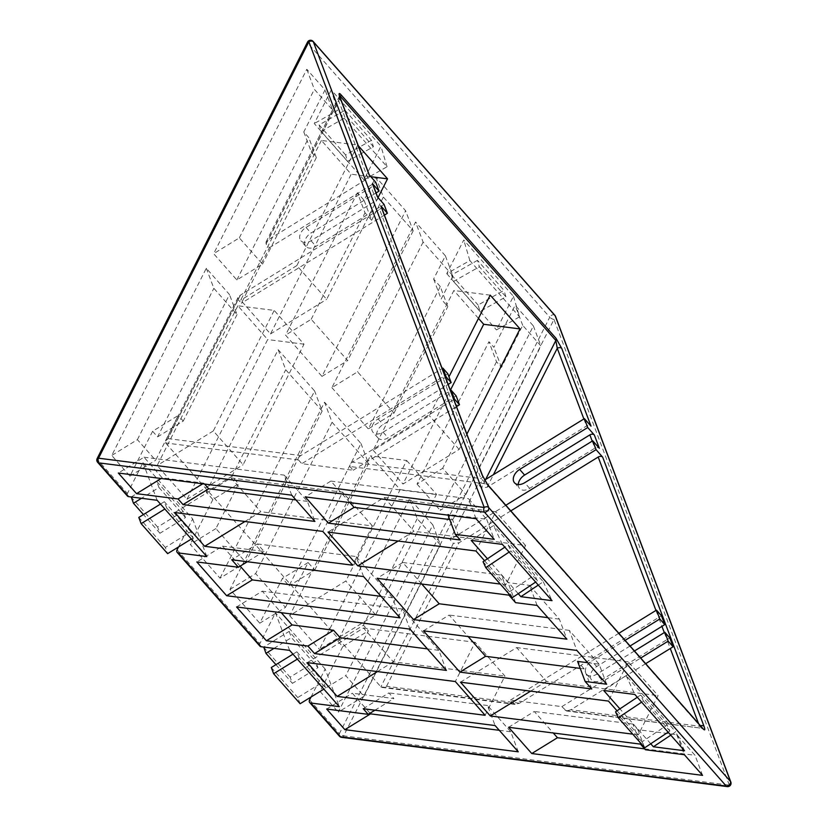 <?xml version="1.0" encoding="UTF-8"?>
<svg xmlns="http://www.w3.org/2000/svg" width="828" height="828" viewBox="0 0 828 828"><rect width="100%" height="100%" fill="white"/><g stroke="black" fill="none" stroke-linecap="round" stroke-linejoin="round"><path stroke-width="0.62" stroke-dasharray="4.14 3.1" d="M236.58 606.976L262.259 591.161L281.251 612.679M446.406 670.401L438.85 650.342L402.418 609.066L409.974 629.125M427.403 648.883L438.85 650.342M402.418 609.066L262.259 591.161M606.665 684.207L599.11 664.149L569.302 630.377L576.847 650.435M591.761 688.968L584.206 668.91L577.582 661.406M423.47 630.853L449.138 615.038L468.141 636.556M569.302 630.377L449.138 615.038M580.221 668.393L584.206 668.91M587.663 662.69L599.11 664.149M702.568 775.36L695.023 755.302L676.797 734.664L637.87 729.696L632.902 724.065L640.448 744.124M637.87 729.696L645.416 749.754M508.589 727.284L534.267 711.469L553.259 732.987M676.797 734.664L684.352 754.722M632.902 724.065L534.267 711.469M644.639 748.864L695.023 755.302M363.233 708.716L388.912 692.901L393.88 698.532L352.345 693.222L370.012 713.229M374.918 710.207L393.88 698.532M326.677 709.037L352.345 693.222M518.276 751.824L510.731 731.766L487.547 705.497L495.092 725.556M487.547 705.497L388.912 692.901M499.284 730.306L510.731 731.766M637.312 697.259L640.634 695.044L643.377 700.985L641.628 702.154M668.134 732.169L669.873 731L667.13 725.059L642.031 741.816L644.774 747.746M615.535 711.79L642.031 741.816M667.13 725.059L640.634 695.044M643.377 700.985L669.873 731M684.528 750.748L675.772 731.828L670.773 735.171M603.695 690.49L626.092 675.544L675.772 731.828M650.736 743.772L619.924 708.861M626.092 675.544L634.848 694.464M485.115 715.288L504.935 676.052L475.127 642.29L455.307 681.527M307.354 662.628L363.513 628.028L393.321 661.8L504.935 676.052M393.321 661.8L377.444 671.58M475.127 642.29L363.513 628.028M617.026 710.797L638.253 734.85L658.074 695.613L628.266 661.851L608.445 701.078M460.492 682.189L516.651 647.589L546.459 681.361L658.074 695.613M546.459 681.361L530.593 691.142M638.253 734.85L632.778 734.157M628.266 661.851L516.651 647.589M240.172 566.145L222.504 546.138L196.836 561.953M222.504 546.138L264.039 551.438L257.415 543.934L231.736 559.749M264.039 551.438L247.313 561.746M363.595 576.588L356.05 556.53L392.482 597.806L400.038 617.864M257.415 543.934L356.05 556.53M392.482 597.806L381.035 596.346M537.103 605.413L529.547 585.355L559.366 619.127L566.911 639.185M508.951 595.156L501.406 575.098L508.03 582.601L529.547 585.355M515.575 602.66L508.03 582.601M421.762 584.019L402.77 562.502L377.092 578.317M559.366 619.127L547.919 617.667M402.77 562.502L501.406 575.098M476.017 518.711L468.462 498.653L486.678 519.291L447.741 514.312L452.709 519.943L460.264 540.001M447.741 514.312L448.051 515.14M349.892 502.596L330.889 481.078L305.221 496.893M486.678 519.291L494.233 539.349M452.709 519.943L449.718 519.56M330.889 481.078L468.462 498.653M204.537 484.038L203.76 483.148L162.226 477.849L144.01 457.211L118.332 473.026M202.705 483.8L203.76 483.148M161.17 478.491L162.226 477.849M291.725 495.175L284.17 475.117L307.354 501.375L314.909 521.433M307.354 501.375L295.917 499.915M144.01 457.211L284.17 475.117M509.137 552.069L510.886 550.899L537.393 580.914L535.644 582.084M512.284 597.661L509.541 591.72L534.64 574.974L508.144 544.959L504.821 547.173M537.393 580.914L534.64 574.974M509.541 591.72L483.045 561.705M508.144 544.959L510.886 550.899M502.358 544.379L493.602 525.459L471.215 540.405M538.283 585.075L543.292 581.742L493.602 525.459M518.245 593.686L487.433 558.776M543.292 581.742L552.038 600.662M322.816 531.431L342.637 492.194L231.022 477.942L174.863 512.532M244.964 521.495L260.83 511.714L372.445 525.966L352.624 565.203M231.022 477.942L260.83 511.714M372.445 525.966L342.637 492.194M475.955 550.993L495.775 511.756L384.161 497.504L328.002 532.093M398.102 541.046L413.969 531.276L525.583 545.528L505.763 584.765L500.288 584.061M384.161 497.504L413.969 531.276M484.535 560.711L505.763 584.765M525.583 545.528L495.775 511.756M229.977 589.422L255.645 573.607L285.453 607.379L259.785 623.194L282.441 578.358L289.065 585.862L360.977 443.487L324.545 402.211L229.977 589.422L259.785 623.194M285.453 607.379L308.109 562.543L314.733 570.047L289.065 585.862M308.109 562.543L282.441 578.358M360.977 443.487L368.532 463.545L332.09 422.27L324.545 402.211M314.733 570.047L368.532 463.545M332.09 422.27L255.645 573.607M440.258 286.54L433.634 279.036L445.371 255.8L452.926 275.859L423.108 242.087L415.563 222.028L331.904 387.639L357.572 371.824L394.014 413.1L368.336 428.914L440.258 286.54L447.803 306.598L441.179 299.094L452.926 275.859M445.371 255.8L415.563 222.028M433.634 279.036L441.179 299.094M331.904 387.639L368.336 428.914M423.108 242.087L357.572 371.824M394.014 413.1L447.803 306.598M533.367 325.932L540.922 345.99L522.706 325.352L501.468 367.384L496.5 361.764L488.944 341.705L417.033 484.069L442.701 468.255L465.885 494.523L440.217 510.338L533.367 325.932L515.151 305.294L493.912 347.325L488.944 341.705M501.468 367.384L493.912 347.325M417.033 484.069L440.217 510.338M522.706 325.352L515.151 305.294M496.5 361.764L442.701 468.255M465.885 494.523L540.922 345.99M337.752 641.017L363.42 625.202L368.388 630.832L345.742 675.669L363.958 696.307L338.29 712.121L432.858 524.911L409.663 498.642L337.752 641.017L342.72 646.647L368.388 630.832M342.72 646.647L320.063 691.483L345.742 675.669M432.858 524.911L440.403 544.969L417.219 518.701L409.663 498.642M320.063 691.483L338.29 712.121M417.219 518.701L363.42 625.202M363.958 696.307L440.403 544.969M477.487 260.344L451.602 274.999L453.516 281.448L479.402 266.792L505.898 296.807L480.012 311.473L478.098 305.014L503.983 290.359L477.487 260.344L479.402 266.792M453.516 281.448L480.012 311.473M451.602 274.999L478.098 305.014M505.898 296.807L503.983 290.359M513.443 296.3L519.549 316.855L496.448 329.937L513.443 296.3L463.752 240.016L446.768 273.654L469.859 260.572L519.549 316.855M446.768 273.654L496.448 329.937M469.859 260.572L463.752 240.016M400.162 489.638L436.501 494.275L375.622 614.79L319.463 649.38L400.162 489.638L370.344 455.866L289.655 615.618L345.814 581.018L406.683 460.513L370.344 455.866M375.622 614.79L345.814 581.018M289.655 615.618L319.463 649.38M406.683 460.513L436.501 494.275M466.878 434.131L459.147 449.438L402.988 484.028L450.36 390.257M490.207 295.151L453.868 290.514L373.18 450.266L429.339 415.666L448.962 376.802M459.147 449.438L429.339 415.666M373.18 450.266L402.988 484.028M478.48 318.387L453.868 290.514M297.345 659.109L299.146 658.001L325.642 688.016L323.841 689.134M300.119 703.738L297.78 697.538L323.313 681.817L296.817 651.791L299.146 658.001M296.817 651.791L292.967 654.161M271.284 667.523L297.78 697.538M325.642 688.016L323.313 681.817M273.996 648.376L291.477 637.612L317.973 667.627L292.439 683.359L290.111 677.149L315.634 661.427L289.138 631.402L263.718 647.061M289.138 631.402L291.477 637.612M275.931 664.656L292.439 683.359M263.604 647.134L290.111 677.149M317.973 667.627L315.634 661.427M311.017 697.031L325.156 669.045L339.314 706.657M289.634 650.373L275.465 612.761L259.899 643.594A3.384 2.287 -41.4 0 0 259.951 646.171M325.156 669.045L275.465 612.761M215.901 528.585L190.233 544.4L220.041 578.172L245.709 562.357L215.901 528.585L238.547 483.749L231.923 476.245L206.255 492.06L212.879 499.563L238.547 483.749M375.819 177.006L383.364 197.064L413.172 230.826L405.627 210.767L375.819 177.006L364.072 200.241L357.448 192.738L365.003 212.796L371.627 220.3L364.072 200.241M371.627 220.3L383.364 197.064M178.527 546.935L192.665 518.959L142.985 462.676L127.408 493.509A3.384 2.287 -41.4 0 0 127.46 496.075M220.041 578.172L314.609 390.961L278.167 349.685L206.255 492.06M212.879 499.563L190.233 544.4M357.448 192.738L285.536 335.112L321.968 376.388L405.627 210.767M237.864 305.78L157.165 465.522L186.973 499.294L267.672 339.552L237.864 305.78L274.192 310.417L304.011 344.189L243.132 464.705L213.324 430.933L274.192 310.417M321.388 140.429L240.689 300.171L270.497 333.943L351.196 174.201L321.388 140.429L357.727 145.066L358.296 145.707M331.262 89.931L314.278 123.569L363.958 179.852L380.952 146.214L331.262 89.931L337.369 110.486L314.278 123.569M236.839 279.957L308.761 137.583L303.793 131.952L325.031 89.91L306.805 69.273L213.655 253.689L236.839 279.957L262.517 264.142L239.333 237.874L213.655 253.689M152.6 431.274L157.568 436.894L229.48 294.53L206.296 268.262L111.728 455.472L129.944 476.11L152.6 431.274L178.268 415.459L155.623 460.296L137.396 439.658L111.728 455.472M321.968 376.388L347.636 360.573L311.204 319.297L285.536 335.112M278.167 349.685L285.722 369.743L322.154 411.019L314.609 390.961M303.793 131.952L311.349 152.01L316.317 157.641L308.761 137.583M231.923 476.245L285.722 369.743M322.154 411.019L245.709 562.357M413.172 230.826L347.636 360.573M311.204 319.297L365.003 212.796M445.505 377.371L443.342 378.706L439.999 369.847L300.823 455.576C298.494 457.191 297.707 458.64 298.473 459.923L301.785 463.68L353.173 470.242L349.861 466.485C349.106 465.201 349.882 463.752 352.221 462.138L451.684 400.866L448.341 392.006L450.515 390.671M369.091 174.739A3.384 2.422 -20.6 0 1 369.433 175.298A3.384 2.422 -20.6 0 1 367.911 178.372L268.448 239.644L266.047 242.024L266.099 243.991L269.411 247.738L241.372 303.224L238.06 299.477L238.019 297.511L240.42 295.13L379.597 209.391L439.999 369.847L442.173 368.501M447.803 373.728L301.785 463.68M453.847 399.531L451.684 400.866L480.944 478.584L486.367 483.925L349.861 466.485M353.173 470.242L456.507 406.589M456.145 395.887L388.073 437.815A10.164 6.852 138.6 0 1 377.951 437.898A10.164 6.852 138.6 0 1 383.074 424.526L448.165 384.42M448.341 392.006L383.105 432.195A10.164 6.852 138.6 0 1 372.983 432.268A10.164 6.852 138.6 0 1 378.106 418.896L443.342 378.706L448.341 392.006M645.674 663.673L570.823 709.782L566.476 710.983L561.85 706.626L510.452 700.064L515.078 704.421L519.435 703.22L658.612 617.491L661.945 626.351M240.42 295.13L167.949 438.602L165.548 440.993L165.59 442.949L380.88 686.847L513.764 703.821M561.85 706.626L640.706 658.043M630.067 645.995L596.709 666.54A10.164 6.852 -41.4 0 0 591.585 679.912A10.164 6.852 -41.4 0 0 601.718 679.84L666.954 639.651L670.287 648.51M664.294 632.592L666.954 639.651L669.79 637.902M655.952 610.433L658.612 617.491L661.448 615.742M634.465 650.974L596.75 674.209A10.164 6.852 138.6 0 1 586.617 674.292A10.164 6.852 138.6 0 1 591.741 660.91L625.099 640.365M618.858 633.285L510.452 700.064M565.162 710.383L701.999 728.288L699.546 726.228A3.384 2.422 -20.6 0 1 700.498 725.783M519.435 703.22L386.552 686.246L382.205 687.447L380.88 686.847L453.361 543.365L450.049 539.618L478.077 484.132L481.389 487.878L487.061 487.288L586.524 426.016A3.384 2.422 -20.6 0 1 591.016 426.141M510.804 510.886L459.022 542.775L453.361 543.365M377.433 196.909A3.384 2.422 -20.6 0 1 377.775 197.457A3.384 2.422 -20.6 0 1 376.254 200.531L311.017 240.72A10.164 6.852 138.6 0 1 300.895 240.793A10.164 6.852 138.6 0 1 306.018 227.421L371.254 187.231A3.384 2.422 159.4 0 0 372.766 184.158M518.266 484.525A10.164 6.852 -41.4 0 0 519.498 488.437A10.164 6.852 -41.4 0 0 529.63 488.365L594.866 448.176A3.384 2.422 -20.6 0 1 599.358 448.3M339.77 96.39L338.652 100.654A3.384 2.422 159.4 0 0 340.173 97.58L340.132 97.487M478.077 484.132L484.608 480.105M378.054 197.602L326.656 299.353L296.848 265.581L357.727 145.066M269.411 247.738L375.715 182.243M482.486 475.603A3.384 2.422 -20.6 0 1 480.944 478.584L352.221 462.138M379.597 209.391A3.384 2.422 159.4 0 0 381.108 206.327M384.42 215.114L241.372 303.224M142.985 462.676L157.144 500.288M376.078 192.945L310.986 233.051A10.164 6.852 -41.4 0 0 305.863 246.423A10.164 6.852 -41.4 0 0 315.986 246.34L384.057 204.412M505.836 505.256L450.049 539.618M157.568 436.894L183.236 421.079L178.268 415.459M206.296 268.262L213.852 288.32L237.036 314.588L229.48 294.53M129.944 476.11L155.623 460.296M306.805 69.273L314.361 89.331L332.577 109.969L325.031 89.91M237.036 314.588L183.236 421.079M137.396 439.658L213.852 288.32M332.577 109.969L311.349 152.01M316.317 157.641L262.517 264.142M239.333 237.874L314.361 89.331M371.493 140.274L345.607 154.929L347.522 161.377L373.407 146.722L371.493 140.274L344.997 110.248L346.911 116.707L321.026 131.362L319.111 124.914L344.997 110.248M347.522 161.377L321.026 131.362M346.911 116.707L373.407 146.722M345.607 154.929L319.111 124.914M363.958 179.852L387.059 166.77L337.369 110.486M387.059 166.77L380.952 146.214M191.351 539.038L193.162 537.931L190.823 531.721L165.289 547.453L167.629 553.653M160.487 504.076L164.327 501.706L166.656 507.916L164.855 509.023M166.656 507.916L193.162 537.931M165.289 547.453L138.793 517.428M190.823 531.721L164.327 501.706M183.143 511.331L157.62 527.063L159.949 533.263L185.482 517.541L183.143 511.331L156.647 481.316L158.986 487.526L141.505 498.29M159.949 533.263L143.451 514.571M158.986 487.526L185.482 517.541M157.62 527.063L131.124 497.038M131.228 496.976L156.647 481.316M206.824 556.571L192.665 518.959M213.324 430.933L157.165 465.522M186.973 499.294L243.132 464.705M304.011 344.189L267.672 339.552M296.848 265.581L240.689 300.171M270.497 333.943L326.656 299.353M370.82 176.706L351.196 174.201M309.579 699.877L339.387 733.649A3.384 2.287 -41.4 0 0 339.449 736.216M177.088 549.792L259.899 643.594M341.56 737.344A3.384 2.153 97.3 0 0 343.641 735.854A3.384 1.273 26.8 0 1 339.387 733.649L549.74 317.227L307.954 43.315L97.6 459.737L127.408 493.509M383.105 432.195L388.073 437.815M378.106 418.896L383.074 424.526M566.476 710.983L702.796 728.381A3.384 2.287 -41.4 0 0 701.668 727.822L486.367 483.925A3.384 2.287 138.6 0 1 487.495 484.483M298.473 459.923L165.59 442.949L238.06 299.477M167.949 438.602L300.823 455.576M601.718 679.84L596.75 674.209M596.709 666.54L591.741 660.91M698.542 723.568L699.546 726.228L570.823 709.782M386.552 686.246L459.022 542.775M376.254 200.531L371.254 187.231M592.206 441.117L594.866 448.176M487.061 487.288L493.426 474.672M485.632 479.474L481.389 487.878M583.864 418.958L586.524 426.016M367.911 178.372L338.652 100.654L268.448 239.644M266.099 243.991L340.122 97.445M730.834 782.046A3.384 2.422 -20.6 0 1 729.313 785.11A3.384 2.153 -82.7 0 1 727.232 786.6M97.652 462.314A3.384 2.287 138.6 0 1 97.6 459.737A3.384 1.273 26.8 0 1 97.166 458.536M554.874 315.313A3.384 2.287 -41.4 0 0 552.286 314.95A3.384 2.287 -41.4 0 0 549.74 317.227A3.384 1.273 -153.2 0 0 553.994 319.432A3.384 2.422 159.4 0 0 555.505 316.358M307.519 42.114A3.384 1.273 -153.2 0 0 307.954 43.315A3.384 2.287 138.6 0 1 310.49 41.048A3.384 2.287 138.6 0 1 313.087 41.4M729.313 785.11L553.994 319.432L343.641 735.854L729.313 785.11M306.018 227.421L310.986 233.051M311.017 240.72L315.986 246.34M529.63 488.365L524.662 482.734M377.951 437.898L372.983 432.268M586.617 674.292L591.585 679.912M515.078 704.421L382.205 687.447M266.047 242.024L339.635 95.779M238.019 297.511L165.548 440.993M305.863 246.423L300.895 240.793M514.53 482.817L519.498 488.437"/><path stroke-width="1.24" d="M281.251 612.679L292.067 624.933L266.388 640.748L236.58 606.976L409.974 629.125L446.406 670.401L314.547 653.561L307.923 646.057L266.388 640.748M292.067 624.933L333.591 630.243L340.215 637.746L314.547 653.561M333.591 630.243L307.923 646.057M340.215 637.746L427.403 648.883M576.847 650.435L606.665 684.207L585.137 681.465L591.761 688.968L459.902 672.119L423.47 630.853L576.847 650.435M585.137 681.465L577.582 661.406L587.663 662.69M468.141 636.556L485.57 656.304L459.902 672.119M485.57 656.304L580.221 668.393M640.448 744.124L645.416 749.754L684.352 754.722L702.568 775.36L531.773 753.542L508.589 727.284L640.448 744.124M553.259 732.987L557.451 737.727L531.773 753.542M557.451 737.727L644.639 748.864M368.201 714.347L363.233 708.716L495.092 725.556L518.276 751.824L344.893 729.675L326.677 709.037L368.201 714.347L374.918 710.207M370.012 713.229L370.561 713.86L344.893 729.675M370.561 713.86L499.284 730.306M641.628 702.154L618.278 717.731L615.535 711.79L637.312 697.259M618.278 717.731L644.774 747.746L668.134 732.169M670.773 735.171L653.385 746.773L650.736 743.772M619.924 708.861L603.695 690.49L634.848 694.464L684.528 750.748L653.385 746.773M377.444 671.58L337.162 696.4L307.354 662.628L455.307 681.527L485.115 715.288L337.162 696.4M530.593 691.142L490.3 715.951L460.492 682.189L608.445 701.078L617.026 710.797M632.778 734.157L490.3 715.951M226.644 595.725L196.836 561.953L238.371 567.252L231.736 559.749L363.595 576.588L400.038 617.864L226.644 595.725L252.323 579.91L240.172 566.145M247.313 561.746L238.371 567.252M381.035 596.346L252.323 579.91M413.534 619.592L377.092 578.317L508.951 595.156L515.575 602.66L537.103 605.413L566.911 639.185L413.534 619.592L439.202 603.778L421.762 584.019M547.919 617.667L439.202 603.778M448.051 515.14L455.296 534.37L460.264 540.001L328.405 523.161L354.084 507.347L349.892 502.596M328.405 523.161L305.221 496.893L476.017 518.711L494.233 539.349L455.296 534.37M449.718 519.56L354.084 507.347M183.05 504.594L178.082 498.963L136.558 493.664L118.332 473.026L291.725 495.175L314.909 521.433L183.05 504.594L208.728 488.779L204.537 484.038M178.082 498.963L202.705 483.8M136.558 493.664L161.17 478.491M295.917 499.915L208.728 488.779M535.644 582.084L512.284 597.661L485.788 567.646L509.137 552.069M504.821 547.173L483.045 561.705L485.788 567.646M487.433 558.776L471.215 540.405L502.358 544.379L552.038 600.662L520.895 596.688L538.283 585.075M520.895 596.688L518.245 593.686M204.671 546.304L174.863 512.532L322.816 531.431L352.624 565.203L204.671 546.304L244.964 521.495M500.288 584.061L357.82 565.866L328.002 532.093L475.955 550.993L484.535 560.711M357.82 565.866L398.102 541.046M450.36 390.257L483.687 324.286L520.025 328.923L466.878 434.131M483.687 324.286L478.48 318.387M448.962 376.802L490.207 295.151L520.025 328.923M292.967 654.161L271.284 667.523L273.623 673.723L297.345 659.109M323.841 689.134L300.119 703.738L273.623 673.723M263.718 647.061L265.943 653.333L273.996 648.376M265.943 653.333L275.931 664.656M128.588 496.634L98.78 462.873A3.384 2.287 138.6 0 1 97.652 462.314L127.46 496.075A3.384 2.287 -41.4 0 0 128.588 496.634L157.144 500.288L206.824 556.571L178.268 552.918A3.384 2.287 138.6 0 1 177.151 552.359L259.951 646.171A3.384 2.287 -41.4 0 0 261.079 646.73L289.634 650.373L339.314 706.657L310.759 703.013A3.384 2.287 138.6 0 1 309.641 702.454A3.384 2.287 138.6 0 1 309.579 699.877L311.017 697.031M177.151 552.359A3.384 2.287 138.6 0 1 177.088 549.792L178.527 546.935M442.173 368.501L442.835 368.098L447.803 373.728L451.146 382.588L448.165 384.42M450.515 390.671L451.177 390.257L454.52 399.117L453.847 399.531M442.835 368.098L446.178 376.957L445.505 377.371M456.507 406.589L459.488 404.747L456.145 395.887L451.177 390.257M454.52 399.117L459.488 404.747M446.178 376.957L451.146 382.588M673.123 646.771L668.155 641.141L664.822 632.271L669.79 637.902L673.123 646.771L645.674 663.673M640.706 658.043L668.155 641.141M625.099 640.365L659.812 618.982L656.48 610.112L661.448 615.742L664.78 624.602L630.067 645.995M664.822 632.271L634.465 650.974M664.78 624.602L659.812 618.982M656.48 610.112L618.858 633.285M700.498 725.783A3.384 2.422 -20.6 0 1 704.038 726.353L602.691 457.17A3.384 2.422 159.4 0 0 598.199 457.035L510.804 510.886M377.661 197.157L372.766 184.158A3.384 2.422 159.4 0 0 372.434 183.609L379.058 191.113L376.078 192.945M484.608 480.105L584.392 418.637L587.725 427.507L519.653 469.435A10.164 6.852 -41.4 0 0 514.53 482.817A10.164 6.852 -41.4 0 0 524.662 482.734L592.734 440.796L599.358 448.3L594.349 435.01A3.384 2.422 159.4 0 0 589.857 434.876L524.621 475.065A10.164 6.852 -41.4 0 0 518.266 484.525M584.392 418.637L591.016 426.141L561.757 348.433L556.085 338.404L340.784 94.516A3.384 2.287 138.6 0 1 340.546 96.597L339.77 96.39M339.345 96.938L339.635 95.779L340.163 97.58A3.384 2.422 159.4 0 0 340.173 97.569A3.384 2.422 159.4 0 0 339.832 97.031L369.091 174.739L375.715 182.243L379.058 191.113M561.757 348.433A3.384 2.422 159.4 0 0 557.265 348.298L555.847 340.484A3.384 2.287 -41.4 0 0 556.085 338.404M358.296 145.707L387.535 178.838L378.054 197.602M482.124 474.961L487.795 484.98L703.086 728.878A3.384 2.287 -41.4 0 0 702.796 728.381L487.495 484.483L482.455 475.51L381.108 206.327A3.384 2.422 159.4 0 0 380.776 205.768L482.124 474.961A3.384 2.422 -20.6 0 1 482.455 475.5A3.384 2.422 -20.6 0 1 482.455 475.51A3.384 2.422 -20.6 0 1 482.486 475.603M380.776 205.768L387.4 213.272L384.42 215.114M594.349 435.01L587.725 427.507M592.734 440.796L596.067 449.666L505.836 505.256M602.691 457.17L596.067 449.666M372.434 183.609L377.433 196.909L384.057 204.412L387.4 213.272M164.855 509.023L141.133 523.638L167.629 553.653L191.351 539.038M141.133 523.638L138.793 517.428L160.487 504.076M141.505 498.29L133.453 503.248L131.228 496.976M143.451 514.571L133.453 503.248M387.535 178.838L370.82 176.706M97.652 462.314A3.384 3.384 0 0 1 97.166 458.536A3.384 1.273 26.8 0 1 98.542 458.194A3.384 2.153 97.3 0 0 98.78 462.873L484.452 512.128L726.239 786.041L340.567 736.785L310.759 703.013M261.079 646.73L178.268 552.918M309.641 702.454L339.449 736.216A3.384 2.287 -41.4 0 0 340.567 736.785A3.384 2.153 97.3 0 0 341.56 737.344L727.232 786.6A3.384 2.153 -82.7 0 1 726.239 786.041A3.384 2.287 -41.4 0 0 729.52 784.613A3.384 2.287 -41.4 0 0 730.493 781.487A3.384 2.422 -20.6 0 1 730.834 782.046L555.505 316.358A3.384 2.422 159.4 0 0 555.174 315.81A3.384 2.287 -41.4 0 0 554.874 315.313A3.384 3.384 0 0 1 555.505 316.358M661.945 626.351L664.294 632.592M670.287 648.51L698.542 723.568M598.199 457.035L655.952 610.433M589.857 434.876L592.206 441.117M340.784 94.516C338.921 92.622 338.611 93.46 339.832 97.031M340.122 97.445L340.546 96.597L555.847 340.484L485.632 479.474M493.426 474.672L557.265 348.298L583.864 418.958M702.796 728.381L701.989 728.288M703.086 728.878C704.949 730.772 705.27 729.934 704.038 726.353M484.452 512.128A3.384 2.153 -82.7 0 1 484.214 507.45A3.384 2.422 -20.6 0 1 488.706 507.585A3.384 2.287 138.6 0 1 487.723 510.71A3.384 2.287 138.6 0 1 484.452 512.128M730.493 781.487L488.706 507.585L313.377 41.897A3.384 2.422 159.4 0 0 308.885 41.762A3.384 1.273 -153.2 0 0 307.519 42.114A3.384 3.384 0 0 1 313.087 41.4A3.384 2.287 138.6 0 1 313.377 41.897L555.174 315.81L730.493 781.487M98.542 458.194L308.885 41.762L484.214 507.45L98.542 458.194M524.621 475.065L519.653 469.435M369.319 174.998L340.173 97.58M339.449 736.216A3.384 3.384 0 0 0 341.56 737.344M727.232 786.6A3.384 3.384 0 0 0 730.834 782.046M313.087 41.4L554.874 315.313M97.166 458.536L307.519 42.114"/></g></svg>
